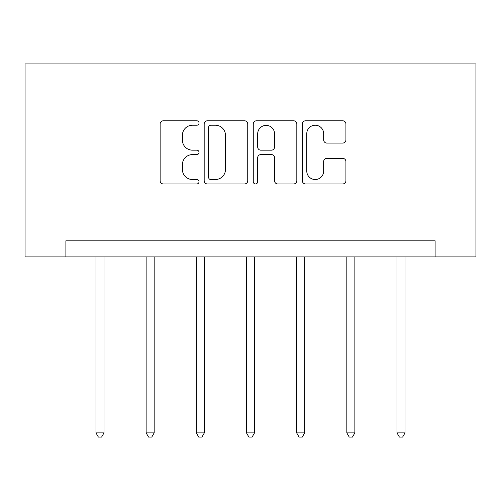 <?xml version="1.0" encoding="UTF-8"?>
<svg xmlns="http://www.w3.org/2000/svg" width="501" height="501" viewBox="0 0 501 501"><rect width="100%" height="100%" fill="white"/><g stroke="black" fill="none" stroke-linecap="round" stroke-linejoin="round"><path stroke-width="0.75" d="M199.041 123.021A2.211 2.211 0 0 0 196.837 120.81L163.295 120.81A3.156 3.156 0 0 0 160.138 123.966L160.138 180.786A3.156 3.156 0 0 0 163.295 183.942L196.837 183.942A2.211 2.211 0 0 0 199.041 181.738A2.211 2.211 0 0 0 196.837 179.527L192.49 179.527A10.101 10.101 0 0 1 182.389 169.426L182.389 164.685A10.101 10.101 0 0 1 192.49 154.584L196.837 154.584A2.211 2.211 0 0 0 199.041 152.379A2.211 2.211 0 0 0 196.837 150.168L192.49 150.168A10.101 10.101 0 0 1 182.389 140.067L182.389 135.326A10.101 10.101 0 0 1 192.49 125.225L196.837 125.225A2.211 2.211 0 0 0 199.041 123.021M342.759 143.061A3.156 3.156 0 0 0 345.915 139.904L345.915 123.966A3.156 3.156 0 0 0 342.759 120.81L305.51 120.81A3.156 3.156 0 0 0 302.353 123.966L302.353 180.786A3.156 3.156 0 0 0 305.51 183.942L342.759 183.942A3.156 3.156 0 0 0 345.915 180.786L345.915 161.529A3.156 3.156 0 0 0 342.759 158.372L326.815 158.372A3.156 3.156 0 0 0 323.659 161.529L323.659 171.079A8.442 8.442 0 0 1 315.217 179.527A8.442 8.442 0 0 1 306.769 171.079L306.769 133.673A8.442 8.442 0 0 1 315.217 125.225A8.442 8.442 0 0 1 323.659 133.673L323.659 139.904A3.156 3.156 0 0 0 326.815 143.061L342.759 143.061M435.106 256.9L475.95 256.9L475.95 63.934L25.05 63.934L25.05 256.9L435.106 256.9L435.106 240.818L65.894 240.818L65.894 256.9M247.738 123.966A3.156 3.156 0 0 0 244.582 120.81L207.333 120.81A3.156 3.156 0 0 0 204.176 123.966L204.176 180.786A3.156 3.156 0 0 0 207.333 183.942L244.582 183.942A3.156 3.156 0 0 0 247.738 180.786L247.738 123.966M256.418 120.81L293.667 120.81A3.156 3.156 0 0 1 296.824 123.966L296.824 180.786A3.156 3.156 0 0 1 293.667 183.942L277.729 183.942A3.156 3.156 0 0 1 274.573 180.786L274.573 157.74A3.156 3.156 0 0 0 271.417 154.584L260.839 154.584A3.156 3.156 0 0 0 257.683 157.74L257.683 181.738A2.211 2.211 0 0 1 255.472 183.942A2.211 2.211 0 0 1 253.262 181.738L253.262 123.966A3.156 3.156 0 0 1 256.418 120.81M210.802 125.225A2.211 2.211 0 0 0 208.591 127.436L208.591 177.316A2.211 2.211 0 0 0 210.802 179.527L215.38 179.527A10.101 10.101 0 0 0 225.481 169.426L225.481 135.326A10.101 10.101 0 0 0 215.38 125.225L210.802 125.225M274.573 133.83A8.442 8.442 0 0 0 266.125 125.388A8.442 8.442 0 0 0 257.683 133.83L257.683 147.012A3.156 3.156 0 0 0 260.839 150.168L271.417 150.168A3.156 3.156 0 0 0 274.573 147.012L274.573 133.83M95.967 256.9L95.967 432.889L104.008 432.889L104.008 256.9M104.008 432.889L101.597 437.066L98.378 437.066L95.967 432.889M146.135 256.9L146.135 432.889L154.176 432.889L154.176 256.9M154.176 432.889L151.765 437.066L148.546 437.066L146.135 432.889M196.311 256.9L196.311 432.889L204.352 432.889L204.352 256.9M204.352 432.889L201.934 437.066L198.722 437.066L196.311 432.889M246.479 256.9L246.479 432.889L254.521 432.889L254.521 256.9M254.521 432.889L252.109 437.066L248.891 437.066L246.479 432.889M296.648 256.9L296.648 432.889L304.689 432.889L304.689 256.9M304.689 432.889L302.278 437.066L299.066 437.066L296.648 432.889M346.824 256.9L346.824 432.889L354.865 432.889L354.865 256.9M354.865 432.889L352.453 437.066L349.235 437.066L346.824 432.889M396.992 256.9L396.992 432.889L405.033 432.889L405.033 256.9M405.033 432.889L402.622 437.066L399.403 437.066L396.992 432.889"/></g></svg>
